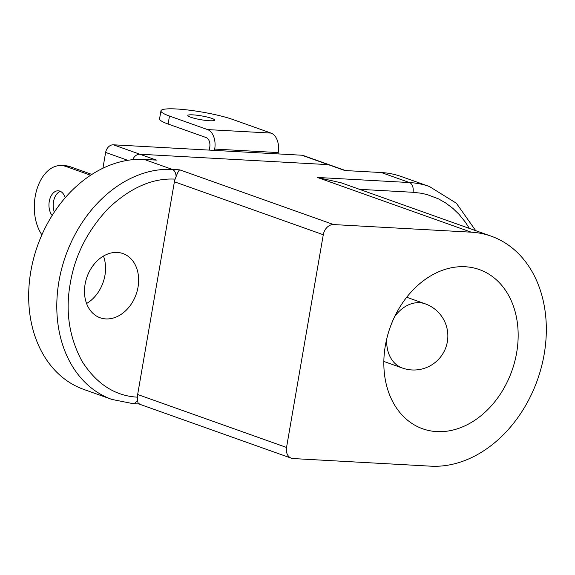 <?xml version="1.0" encoding="UTF-8"?>
<svg xmlns="http://www.w3.org/2000/svg" width="575" height="575" viewBox="0 0 575 575"><rect width="100%" height="100%" fill="white"/><g stroke="black" fill="none" stroke-linecap="round" stroke-linejoin="round"><path stroke-width="0.86" d="M54.337 212.074A13.628 8.568 93.2 0 1 53.497 201.703A13.628 8.568 93.2 0 1 60.382 191.338M65.227 197.728A13.628 8.568 -86.8 0 0 58.291 190.799A13.628 8.568 -86.8 0 0 49.263 201.466A13.628 8.568 -86.8 0 0 52.16 215.46M192.97 114.863A13.628 1.933 9.8 0 0 187.809 115.482A13.628 1.933 9.8 0 0 200.912 119.708A13.628 1.933 9.8 0 0 214.669 120.125A13.628 1.933 9.8 0 0 207.28 117.077A13.628 1.933 9.8 0 0 192.97 114.863M144.21 159.433L156.378 160.102L139.84 154.222A8.179 6.253 -70.4 0 0 132.732 159.67A8.179 6.253 -70.4 0 1 139.84 154.222L328.275 164.637A8.179 6.253 -70.4 0 1 329.64 164.91A8.179 6.253 109.6 0 0 328.275 164.637L344.82 170.523L381.34 172.543L409.465 182.548L317.364 177.452L471.213 232.178A119.938 91.741 -70.4 0 1 491.194 236.174A119.938 91.741 -70.4 0 1 541.355 367.231A119.938 91.741 -70.4 0 1 430.79 466.174L293.171 458.562A10.903 8.338 -70.4 0 1 291.353 458.203A10.903 8.338 -70.4 0 1 286.537 447.458L137.655 394.5L174.397 181.779L323.279 234.737A10.903 8.338 -70.4 0 1 333.586 224.566L179.738 169.841L172.327 169.431L144.21 159.433A119.938 91.741 109.6 0 0 33.645 258.369A119.938 91.741 109.6 0 0 83.806 389.433L111.924 399.438A119.938 91.741 109.6 0 1 61.769 268.374A119.938 91.741 109.6 0 1 172.327 169.431A8.179 5.139 -86.8 0 1 176.094 176.597C177.646 172.579 178.861 170.329 179.738 169.841M102.911 168.231L105.642 152.433A8.179 6.253 -70.4 0 1 113.368 144.807L301.81 155.221A8.179 6.253 -70.4 0 1 303.169 155.494L345.525 170.559M277.991 153.906L278.221 152.576A16.359 10.278 -86.8 0 0 271.048 133.091L207.532 129.583A16.359 10.278 93.2 0 1 214.698 149.069L214.468 150.398M91.863 174.419L70.085 166.678A39.524 24.833 -86.8 0 0 65.608 165.765L61.374 165.535A39.524 24.833 93.2 0 1 65.852 166.441L90.598 175.246M41.889 234.808A39.524 24.833 93.2 0 1 36.541 190.533A39.524 24.833 93.2 0 1 61.374 165.535M209.25 150.104L209.738 147.301A8.179 5.139 93.2 0 0 206.152 137.554L168.108 124.028L169.481 116.049A40.89 5.793 -170.2 0 1 160.95 110.846A40.89 5.793 -170.2 0 1 188.586 110.084A40.89 5.793 -170.2 0 1 233.004 119.557L271.048 133.091M207.532 129.583L169.481 116.049M160.95 110.846L159.57 118.824A40.89 5.793 9.8 0 0 168.108 124.028M436.763 431.602A84.503 64.637 -70.4 0 1 422.683 428.792A84.503 64.637 -70.4 0 1 390.102 327.513A84.503 64.637 -70.4 0 1 479.32 269.56A84.503 64.637 -70.4 0 1 514.661 361.898A84.503 64.637 -70.4 0 1 436.763 431.602M117.307 252.439A34.076 26.062 -70.4 0 1 122.978 253.575A34.076 26.062 -70.4 0 1 136.117 294.414A34.076 26.062 -70.4 0 1 100.143 317.781A34.076 26.062 -70.4 0 1 85.891 280.55A34.076 26.062 -70.4 0 1 117.307 252.439M86.581 303.521A34.076 26.062 109.6 0 0 103.457 256.069M491.194 236.174L341.162 182.807L317.364 177.452M471.213 232.178L333.586 224.566M323.279 234.737L286.537 447.458M113.368 144.807L139.84 154.222L328.275 164.637L301.81 155.221M469.394 228.419L465.333 222.108L459.066 214.353L452.913 208.402L445.539 202.874L438.394 198.828L427.168 194.587L421.302 193.25L413.051 192.287A8.179 5.139 93.2 0 0 409.465 182.548A119.938 91.741 109.6 0 1 429.453 186.537L456.399 203.255L475.733 230.676M174.397 181.779A10.903 8.338 109.6 0 1 175.123 179.134L176.094 176.597M137.655 394.5A10.903 8.338 109.6 0 0 137.461 397.167L137.576 399.618C137.827 403.089 138.417 404.498 139.322 403.837M175.123 179.134C152.813 177.876 130.669 187.515 108.675 208.049C87.695 230.237 74.894 255.357 70.272 283.396C65.205 311.406 69.172 337.446 82.167 361.524C96.708 384.078 115.137 395.959 137.461 397.167M429.453 186.537L401.328 176.539A119.938 91.741 109.6 0 0 381.34 172.543M105.642 152.433L127.779 160.303M214.698 149.069L278.221 152.576M65.852 166.441L70.085 166.678M383.856 361.452L402.363 368.036A34.076 26.062 -70.4 0 1 386.81 338.567M394.529 316.861A34.076 26.062 -70.4 0 1 419.52 302.694A34.076 26.062 -70.4 0 1 425.198 303.83L406.69 297.246M359.504 189.326L413.051 192.287M138.834 403.952L132.839 403.614A8.179 5.139 -86.8 0 0 137.576 399.618M291.353 458.203L138.762 403.923M132.839 403.614L111.924 399.438M402.363 368.036A34.076 34.076 0 0 0 445.884 347.357A34.076 34.076 0 0 0 425.198 303.83"/></g></svg>
